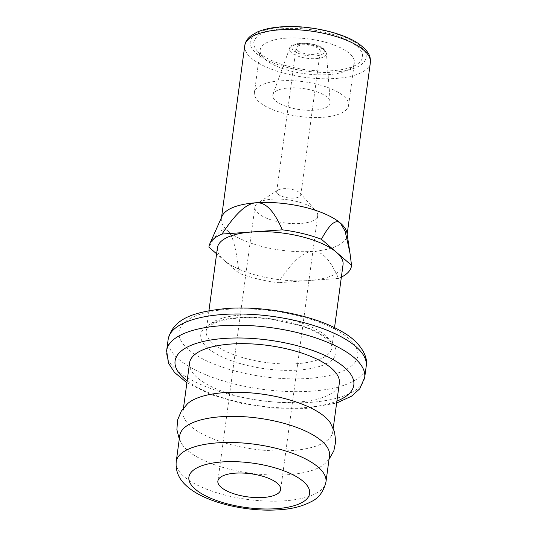 <?xml version="1.0" encoding="UTF-8"?>
<svg xmlns="http://www.w3.org/2000/svg" width="537" height="537" viewBox="0 0 537 537"><rect width="100%" height="100%" fill="white"/><g stroke="black" fill="none" stroke-linecap="round" stroke-linejoin="round"><path stroke-width="0.4" stroke-dasharray="2.69 2.01" d="M187.554 403.703A75.556 27.823 -172.3 0 0 183.01 411.49A75.556 27.823 -172.3 0 0 190.816 426.324A75.556 27.823 -172.3 0 0 273.273 450.852A75.556 27.823 -172.3 0 0 332.759 431.741A75.556 27.823 -172.3 0 0 330.443 423.022M189.574 362.911A75.556 27.823 -172.3 0 0 197.388 377.746A75.556 27.823 -172.3 0 0 279.844 402.273A75.556 27.823 -172.3 0 0 339.324 383.156M179.747 435.594A75.556 27.823 -172.3 0 0 182.063 444.314A75.556 27.823 -172.3 0 0 187.561 450.429A75.556 27.823 -172.3 0 0 258.727 474.191A75.556 27.823 -172.3 0 0 324.952 463.632A75.556 27.823 -172.3 0 0 329.496 455.839M217.438 247.772A63.373 23.333 -172.3 0 0 223.989 260.217A63.373 23.333 -172.3 0 0 308.339 280.576A63.373 23.333 -172.3 0 0 343.036 264.754M341.364 277.146A71.898 26.474 7.7 0 1 338.491 278.455C328.241 254.887 319.549 251.014 312.286 251.383C304.949 252.061 295.075 257.21 278.186 282.697A71.898 26.474 7.7 0 1 239.052 273.246L216.619 253.833M338.491 278.455L278.186 282.697M346.962 233.045A63.373 23.333 7.7 0 1 346.983 235.562A63.373 23.333 7.7 0 1 312.286 251.383A63.373 23.333 7.7 0 1 227.936 231.024C224.258 228.024 219.029 228.52 208.927 247.181M239.052 273.246C235.595 242.858 231.554 234.313 227.936 231.024A63.373 23.333 7.7 0 1 221.385 218.579A63.373 23.333 7.7 0 1 222.076 216.163M356.85 46.242A54.841 20.191 7.7 0 1 357.004 64.339A54.841 20.191 7.7 0 1 332.49 70.709A54.841 20.191 7.7 0 1 259.499 53.082A54.841 20.191 7.7 0 1 257.196 50.84A54.841 20.191 7.7 0 1 283.858 28.622A54.841 20.191 7.7 0 1 356.85 46.242M265.077 59.365A47.524 17.499 -172.3 0 0 307.412 74.059A47.524 17.499 -172.3 0 0 349.58 69.119A47.524 17.499 -172.3 0 0 354.36 62.769A47.524 17.499 -172.3 0 0 349.446 53.438A47.524 17.499 -172.3 0 0 297.579 38.013A47.524 17.499 -172.3 0 0 260.163 50.035A47.524 17.499 -172.3 0 0 263.083 57.425A47.524 17.499 -172.3 0 0 265.077 59.365M259.304 102.03A47.524 17.499 7.7 0 1 254.39 92.7A47.524 17.499 7.7 0 1 291.813 80.678A47.524 17.499 7.7 0 1 343.68 96.103A47.524 17.499 7.7 0 1 348.594 105.44A47.524 17.499 7.7 0 1 311.171 117.462A47.524 17.499 7.7 0 1 259.304 102.03M275.75 100.875A29.005 10.68 -172.3 0 0 308.513 110.327A29.005 10.68 -172.3 0 0 330.255 102.104A29.005 10.68 -172.3 0 0 327.234 97.257A29.005 10.68 -172.3 0 0 296.706 87.9A29.005 10.68 -172.3 0 0 272.95 94.358A29.005 10.68 -172.3 0 0 275.75 100.875M297.357 50.424A12.183 4.491 7.7 0 1 296.095 48.035A12.183 4.491 7.7 0 1 305.687 44.947A12.183 4.491 7.7 0 1 318.991 48.907A12.183 4.491 7.7 0 1 320.247 51.297A12.183 4.491 7.7 0 1 310.655 54.378A12.183 4.491 7.7 0 1 297.357 50.424M277.924 194.146A12.183 4.491 -172.3 0 0 294.142 198.059A12.183 4.491 -172.3 0 0 300.814 195.018A12.183 4.491 -172.3 0 0 300.069 193.125A12.183 4.491 -172.3 0 0 299.559 192.622A12.183 4.491 -172.3 0 0 283.335 188.709A12.183 4.491 -172.3 0 0 277.891 190.125A12.183 4.491 -172.3 0 0 276.662 191.749A12.183 4.491 -172.3 0 0 277.924 194.146M314.434 209.376A31.683 11.666 7.7 0 1 315.763 210.672A31.683 11.666 7.7 0 1 317.709 215.592A31.683 11.666 7.7 0 1 300.358 223.506A31.683 11.666 7.7 0 1 258.19 213.323A31.683 11.666 7.7 0 1 254.914 207.107A31.683 11.666 7.7 0 1 258.096 202.872A31.683 11.666 7.7 0 1 272.259 199.193A31.683 11.666 7.7 0 1 314.434 209.376M176.217 461.719A75.556 27.823 -172.3 0 0 184.023 476.554A75.556 27.823 -172.3 0 0 266.48 501.075A75.556 27.823 -172.3 0 0 325.966 481.964M187.145 380.874A90.182 33.207 7.7 0 0 303.888 407.67A90.182 33.207 -172.3 0 0 304.445 407.637A90.182 33.207 7.7 0 0 336.894 401.119M364.69 377.444A99.929 36.798 7.7 0 1 309.977 402.394A99.929 36.798 7.7 0 1 166.638 350.661M168.155 339.438A99.929 36.798 -172.3 0 0 311.494 391.164A99.929 36.798 -172.3 0 0 366.214 366.214M308.775 378.417A90.182 33.207 7.7 0 1 308.379 378.444A90.182 33.207 -172.3 0 1 188.447 349.547A90.182 33.207 -172.3 0 1 228.024 309.265A90.182 33.207 7.7 0 1 228.413 309.238A90.182 33.207 -172.3 0 1 348.345 338.135A90.182 33.207 -172.3 0 1 308.775 378.417M207.812 348.09A68.246 25.132 7.7 0 1 237.763 317.682A68.246 25.132 7.7 0 1 328.584 339.25A68.246 25.132 -172.3 0 1 328.98 339.592A68.246 25.132 7.7 0 1 299.035 370A68.246 25.132 7.7 0 1 208.215 348.432A68.246 25.132 -172.3 0 1 207.812 348.09M212.759 343.304A63.373 23.333 7.7 0 1 206.208 330.859A63.373 23.333 7.7 0 1 255.686 314.816A63.373 23.333 7.7 0 1 324.872 335.075A63.373 23.333 7.7 0 1 325.254 335.397A63.373 23.333 7.7 0 1 331.806 347.842A63.373 23.333 7.7 0 1 282.328 363.885A63.373 23.333 7.7 0 1 213.135 343.626A63.373 23.333 7.7 0 1 212.759 343.304M370.362 62.648A63.373 23.333 7.7 0 1 335.665 78.469A63.373 23.333 7.7 0 1 244.765 45.665M334.108 72.106A58.493 21.54 -172.3 0 0 334.799 72.059A58.493 21.54 -172.3 0 0 359.918 45.867A58.493 21.54 -172.3 0 0 282.234 27.219A58.493 21.54 -172.3 0 0 281.542 27.273A58.493 21.54 -172.3 0 0 256.424 53.465A58.493 21.54 -172.3 0 0 334.108 72.106M324.502 50.303A18.674 6.874 7.7 0 1 326.449 53.425A18.674 6.874 7.7 0 1 312.447 58.714A18.674 6.874 7.7 0 1 291.356 52.633A18.674 6.874 7.7 0 1 289.557 48.437A18.674 6.874 7.7 0 1 304.848 44.276A18.674 6.874 7.7 0 1 324.502 50.303M322.623 48.652A16.285 5.994 -172.3 0 0 301.217 43.403A16.285 5.994 -172.3 0 0 293.464 50.451A16.285 5.994 -172.3 0 0 293.719 50.679A16.285 5.994 -172.3 0 0 315.125 55.929A16.285 5.994 -172.3 0 0 322.878 48.88A16.285 5.994 -172.3 0 0 322.623 48.652M183.01 411.49L183.479 408.019M332.759 431.741L333.229 428.271M186.889 382.767L210.96 394.628L241.261 403.381L274.36 408.154L306.338 408.375L336.639 403.019M208.933 310.695L206.208 330.859C206.101 329.698 207.275 328.073 209.732 325.986C213.746 322.791 221.19 320.367 232.065 318.736C244.241 317.159 257.733 317.38 272.541 319.394L298.827 325.187C307.782 328.006 315.125 331.201 320.858 334.766L326.389 338.78L329.651 342.143C331.504 344.841 332.222 346.741 331.806 347.842L334.531 327.677M221.385 218.579L221.553 217.344M346.983 235.562L347.15 234.32M349.58 69.119L357.004 64.339M263.083 57.425L257.196 50.84M254.39 92.7L260.163 50.035M348.594 105.44L354.36 62.769M272.95 94.358L289.557 48.437C290.148 41.322 315.843 41.537 323.912 49.055L326.449 53.425L330.255 102.104M276.662 191.749L296.095 48.035M300.069 193.125L315.763 210.672M317.709 215.592L280.67 489.563M254.914 207.107L217.868 481.071M277.891 190.125L258.096 202.872M300.814 195.018L320.247 51.297M329.027 459.31L324.952 463.632M179.277 439.065L182.063 444.314"/><path stroke-width="0.81" d="M221.143 487.294A31.683 11.666 -172.3 0 0 255.726 497.577A31.683 11.666 -172.3 0 0 280.67 489.563A31.683 11.666 -172.3 0 0 277.394 483.34A31.683 11.666 -172.3 0 0 242.818 473.057A31.683 11.666 -172.3 0 0 217.868 481.071A31.683 11.666 -172.3 0 0 221.143 487.294M329.027 459.31L333.826 450.905L335.726 441.414L334.497 431.815L330.443 423.022A75.556 27.823 -172.3 0 0 324.945 416.9A75.556 27.823 -172.3 0 0 253.779 393.138A75.556 27.823 -172.3 0 0 187.554 403.703L181.311 411.107L177.579 420.035L176.888 429.687L179.277 439.065M333.229 428.271L339.324 383.156A75.556 27.823 -172.3 0 0 331.517 368.322A75.556 27.823 -172.3 0 0 249.061 343.794A75.556 27.823 -172.3 0 0 189.574 362.911L183.479 408.019M325.966 481.964L329.496 455.839A75.556 27.823 -172.3 0 0 321.69 441.005A75.556 27.823 -172.3 0 0 239.233 416.477A75.556 27.823 -172.3 0 0 179.747 435.594L176.217 461.719C175.371 471.325 179.11 479.655 187.44 486.697C203.758 501.061 238.784 510.264 269.614 510.15C284.664 509.908 298.062 508.532 311.306 501.618C318.683 498.188 323.569 491.637 325.966 481.964A75.556 27.823 -172.3 0 0 318.159 467.13A75.556 27.823 -172.3 0 0 235.703 442.602A75.556 27.823 -172.3 0 0 176.217 461.719M334.531 327.677L343.036 264.754A63.373 23.333 -172.3 0 0 336.484 252.309A63.373 23.333 -172.3 0 0 252.142 231.95A63.373 23.333 -172.3 0 0 217.438 247.772L208.933 310.695M216.619 253.833L208.927 247.181A71.898 26.474 7.7 0 1 209.772 243.885A71.898 26.474 7.7 0 1 221.989 234.065L282.294 229.829A71.898 26.474 7.7 0 1 321.421 239.274L351.547 265.345A71.898 26.474 7.7 0 1 341.364 277.146M221.989 234.065C238.871 208.591 248.785 203.409 256.089 202.758C263.378 202.409 272.031 206.255 282.294 229.829M321.421 239.274C331.517 220.62 336.78 220.116 340.431 223.117L345.157 231.353L349.923 252.786L351.547 265.345M209.772 243.885L222.076 216.163A63.373 23.333 7.7 0 1 256.089 202.758A63.373 23.333 7.7 0 1 340.431 223.117A63.373 23.333 7.7 0 1 346.962 233.045L349.923 252.786M303.526 481.669A60.929 22.44 -172.3 0 0 303.351 481.514A60.929 22.44 7.7 0 0 222.425 461.921A60.929 22.44 7.7 0 0 195.012 488.965A60.929 22.44 -172.3 0 0 195.186 489.12A60.929 22.44 7.7 0 0 276.119 508.707A60.929 22.44 7.7 0 0 303.526 481.669M187.145 380.874A90.182 33.207 7.7 0 1 224.459 338.431A90.182 33.207 -172.3 0 1 225.01 338.397A90.182 33.207 7.7 0 1 332.886 359.454A90.182 33.207 7.7 0 1 336.894 401.119M186.889 382.767L174.552 372.456L168.437 363.086L166.638 350.661A99.929 36.798 7.7 0 1 221.358 325.711A99.929 36.798 7.7 0 1 364.69 377.444L366.214 366.214A99.929 36.798 -172.3 0 0 222.875 314.481A99.929 36.798 -172.3 0 0 168.155 339.438C173.297 317.575 195.676 311.682 226.513 308.5C264.66 305.58 314.226 315.286 341.465 331.349C360.293 341.653 368.456 356.595 366.214 366.214M221.553 217.344L244.765 45.665A63.373 23.333 7.7 0 1 279.468 29.844A63.373 23.333 7.7 0 1 370.362 62.648L347.15 234.32M336.639 403.019L351.44 396.246L359.756 388.822L364.69 377.444M166.638 350.661L168.155 339.438M244.765 45.665C245.221 42.141 247.141 38.953 250.511 36.1L256.793 32.254C263.13 29.367 271.292 27.568 281.287 26.85C307.889 24.749 343.203 32.502 359.213 44.135C370.161 52.438 370.604 57.271 370.362 62.648"/></g></svg>
